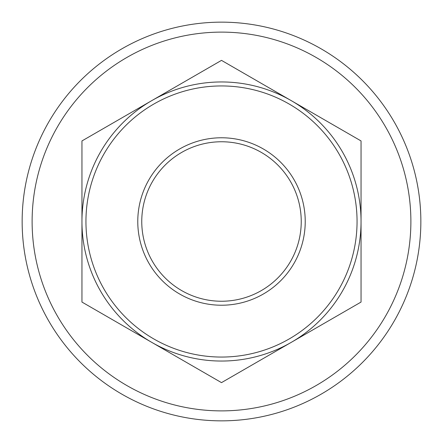 <?xml version="1.0" encoding="UTF-8"?>
<svg xmlns="http://www.w3.org/2000/svg" width="443" height="443" viewBox="0 0 443 443"><rect width="100%" height="100%" fill="white"/><g stroke="black" fill="none" stroke-linecap="round" stroke-linejoin="round"><path stroke-width="0.66" d="M301.24 221.5A79.74 79.74 0 0 1 181.63 290.558A79.74 79.74 0 0 1 181.63 152.442A79.74 79.74 0 0 1 301.24 221.5M361.045 221.5A139.545 139.545 0 0 0 151.727 100.65A139.545 139.545 0 0 0 151.727 342.35A139.545 139.545 0 0 0 361.045 221.5L361.045 302.065L221.5 382.63L81.955 302.065L81.955 140.935L221.5 60.37L361.045 140.935L361.045 221.5M357.058 221.5A135.558 135.558 0 0 1 153.721 338.895A135.558 135.558 0 0 1 153.721 104.105A135.558 135.558 0 0 1 357.058 221.5M305.227 221.5A83.727 83.727 0 0 0 179.636 148.992A83.727 83.727 0 0 0 179.636 294.008A83.727 83.727 0 0 0 305.227 221.5M361.045 140.935L221.5 60.37L81.955 140.935M410.882 221.5A189.382 189.382 0 0 1 126.809 385.51A189.382 189.382 0 0 1 126.809 57.49A189.382 189.382 0 0 1 410.882 221.5M420.85 221.5A199.35 199.35 0 0 0 221.5 22.15A199.35 199.35 0 0 0 22.15 221.5A199.35 199.35 0 0 0 221.5 420.85A199.35 199.35 0 0 0 420.85 221.5"/></g></svg>
